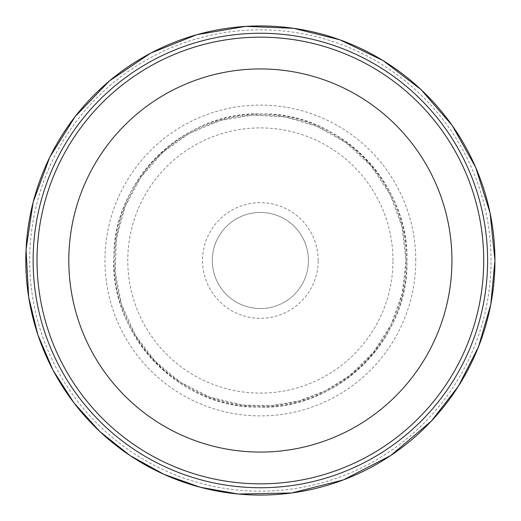 <?xml version="1.0" encoding="UTF-8"?>
<svg xmlns="http://www.w3.org/2000/svg" width="521" height="521" viewBox="0 0 521 521"><rect width="100%" height="100%" fill="white"/><g stroke="black" fill="none" stroke-linecap="round" stroke-linejoin="round"><path stroke-width="0.39" stroke-dasharray="2.6 1.95" d="M308.425 260.507A48.056 48.056 0 0 0 260.37 212.444A48.056 48.056 0 0 0 212.314 260.507A48.056 48.056 0 0 0 260.37 308.562A48.056 48.056 0 0 0 308.425 260.507M318.201 260.507A57.831 57.831 0 0 0 231.454 210.419A57.831 57.831 0 0 0 231.454 310.588A57.831 57.831 0 0 0 318.201 260.507M260.37 308.562A48.056 48.056 0 0 0 308.425 260.507A48.056 48.056 0 0 0 260.37 212.444A48.056 48.056 0 0 0 212.314 260.507A48.056 48.056 0 0 0 260.37 308.562M406.947 260.507A146.577 146.577 0 0 0 187.085 133.565A146.577 146.577 0 0 0 187.085 387.442A146.577 146.577 0 0 0 406.947 260.507C409.298 183.548 339.262 112.484 262.675 113.949C186.166 110.074 113.93 178.905 113.865 255.902C108.876 334.417 179.856 408.698 258.064 407.057C336.188 411.154 409.467 339.138 406.947 260.507M392.977 260.507A132.608 132.608 0 0 0 194.066 145.665A132.608 132.608 0 0 0 194.066 375.341A132.608 132.608 0 0 0 392.977 260.507M406.002 260.507A145.633 145.633 0 0 0 187.553 134.385A145.633 145.633 0 0 0 187.553 386.621A145.633 145.633 0 0 0 406.002 260.507L402.238 293.388L391.147 324.57L373.303 352.45L349.624 375.576L325.462 390.776L298.8 400.975L270.653 405.768L242.115 404.986L209.963 397.132L180.416 382.225L154.998 361.027L135.024 334.638L121.517 304.414L115.187 271.929L116.359 238.852L124.968 206.896L140.572 177.707L162.357 152.79L189.214 133.448L219.738 120.657L252.366 115.095L285.41 117.043L317.152 126.401L345.97 142.689L371.108 165.925L390.125 194.392L401.978 226.505L405.996 260.507M415.771 260.507A155.401 155.401 0 0 0 182.669 125.919A155.401 155.401 0 0 0 182.669 395.087A155.401 155.401 0 0 0 415.771 260.507M491.043 260.507A230.673 230.673 0 0 0 145.033 60.736A230.673 230.673 0 0 0 145.033 460.271A230.673 230.673 0 0 0 491.043 260.507"/><path stroke-width="0.78" d="M451.935 260.507A191.565 191.565 0 0 0 260.37 68.941A191.565 191.565 0 0 0 68.805 260.507A191.565 191.565 0 0 0 260.37 452.072A191.565 191.565 0 0 0 451.935 260.507M494.943 260.507A234.574 234.574 0 0 0 143.086 57.362A234.574 234.574 0 0 0 143.086 463.651A234.574 234.574 0 0 0 494.943 260.507L490.079 212.933L475.66 167.339L452.293 125.62L420.948 89.501L382.935 60.495L339.829 39.791L293.421 28.264L245.638 26.389L196.697 34.731L150.602 53.188L109.43 80.937L75.017 116.73L49.71 157.303L33.162 202.168L26.05 249.455L28.675 297.198L37.838 334.729L53.064 370.275L73.904 402.831L99.785 431.512L130.029 455.543L163.828 474.292L200.266 487.259L238.292 494.045L291.597 492.996L343.287 479.939L390.691 455.549L431.368 421.085L458.434 386.198L478.48 346.862L490.795 304.459L494.95 260.507M487.61 260.507A227.241 227.241 0 0 0 146.746 63.705A227.241 227.241 0 0 0 146.746 457.301A227.241 227.241 0 0 0 487.61 260.507M483.709 260.507A223.34 223.34 0 0 0 148.7 67.085A223.34 223.34 0 0 0 148.7 453.921A223.34 223.34 0 0 0 483.709 260.507"/></g></svg>
